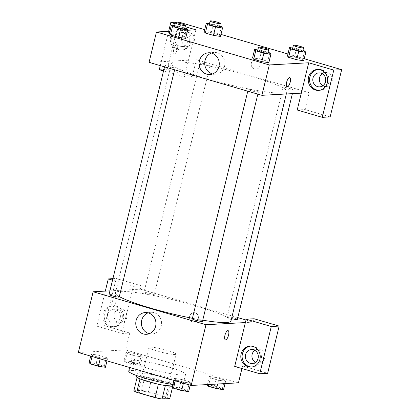 <?xml version="1.0" encoding="UTF-8"?>
<svg xmlns="http://www.w3.org/2000/svg" width="420" height="420" viewBox="0 0 420 420"><rect width="100%" height="100%" fill="white"/><g stroke="black" fill="none" stroke-linecap="round" stroke-linejoin="round"><path stroke-width="0.32" stroke-dasharray="2.1 1.58" d="M175.046 354.469A13.986 1.633 13.7 0 0 176.096 354.123A13.986 1.633 13.7 0 0 162.897 349.219A13.986 1.633 13.7 0 0 148.922 347.498A13.986 1.633 13.7 0 0 159.642 351.766A13.986 1.633 13.7 0 0 175.046 354.469M164.357 398.328A13.986 1.633 13.7 0 0 165.406 397.981A13.986 1.633 13.7 0 0 152.203 393.078A13.986 1.633 13.7 0 0 138.227 391.356A13.986 1.633 13.7 0 0 148.948 395.624A13.986 1.633 13.7 0 0 164.357 398.328M133.859 390.757L141.566 390.338A18.785 2.195 13.7 0 1 148.533 391.655L166.924 397.031A18.785 2.195 13.7 0 1 169.775 398.575M148.533 391.655L151.82 378.163L170.216 383.534L166.924 397.031M172.578 387.088L173.066 385.082L165.344 385.565M173.066 385.082A18.785 2.195 13.7 0 0 170.216 383.534M151.82 378.163A18.785 2.195 13.7 0 0 144.858 376.84L141.566 390.338M165.359 385.502A18.785 2.195 13.7 0 1 158.393 384.185L140.002 378.814A18.785 2.195 13.7 0 1 137.151 377.265L144.858 376.84M136.421 376.619A19.231 2.247 -166.3 0 1 162.33 380.777A19.231 2.247 -166.3 0 1 173.791 385.728A19.231 2.247 -166.3 0 1 172.536 386.195M163.154 377.401A19.231 2.247 13.7 0 0 137.246 373.244A19.231 2.247 13.7 0 0 151.982 379.113A19.231 2.247 13.7 0 0 173.166 382.835A19.231 2.247 13.7 0 0 174.615 382.352A19.231 2.247 13.7 0 0 163.154 377.401M172.951 384.51A27.972 3.271 13.7 0 0 181.004 385.124A27.972 3.271 13.7 0 0 183.104 384.426A27.972 3.271 13.7 0 0 156.702 374.624A27.972 3.271 13.7 0 0 128.751 371.175M183.472 375.002A27.972 3.271 13.7 0 0 185.572 374.304A27.972 3.271 13.7 0 0 159.169 364.502A27.972 3.271 13.7 0 0 131.219 361.053A27.972 3.271 13.7 0 0 152.659 369.59A27.972 3.271 13.7 0 0 183.472 375.002M218.578 380.231L210.436 377.848L209.323 376.499L216.347 377.528L224.49 379.906L225.608 381.255L218.578 380.231L210.436 377.848L209.307 376.493L216.353 377.528L224.49 379.906L225.619 381.26L218.573 380.226L217.66 384.001M183.692 382.147L175.549 379.769L174.436 378.415L181.461 379.444L189.604 381.822L190.722 383.177L183.692 382.147L175.549 379.769L174.421 378.415L181.466 379.449L189.604 381.822L190.733 383.177L183.687 382.142L183.435 383.197M125.134 361.967L124.016 360.617L131.045 361.641L139.188 364.019L140.301 365.374L133.276 364.345L125.134 361.967L127.186 353.535L135.334 355.913L127.186 353.535L126.073 352.181L127.202 353.535M139.188 364.019L141.241 355.588L133.098 353.209L141.241 355.588L142.359 356.937L135.334 355.913L142.364 356.942L141.23 355.582M124.016 360.617L126.073 352.181L133.098 353.209L126.063 352.181M78.335 352.501L125.622 349.897L238.46 382.856M106.985 360.864L107.473 358.858L100.443 357.83L92.3 355.451L91.187 354.102L98.212 355.126L106.355 357.504L107.473 358.858L100.438 357.83L92.3 355.451L91.177 354.097M89.129 362.534L96.159 363.562L98.212 355.126L106.355 357.504L107.483 358.858M90.694 356.108L91.187 354.102L98.222 355.131M112.098 302.379A4.809 1.717 106.3 0 0 112.555 306.894A4.809 1.717 106.3 0 0 115.552 302.762A4.809 1.717 106.3 0 0 115.253 297.665A4.809 1.717 106.3 0 0 112.098 302.379A4.809 1.717 -73.7 0 1 115.253 297.665A4.809 1.717 -73.7 0 1 115.558 302.762A4.809 1.717 -73.7 0 1 112.56 306.894A4.809 1.717 -73.7 0 1 112.098 302.379M105.32 291.102L96.779 326.135L121.853 333.464L133.366 286.23L112.539 280.145M121.853 333.464L129.733 333.029L125.622 349.897M109.93 290.845L140.427 289.17L141.246 285.794L116.172 278.471L104.659 325.705L129.733 333.029M110.14 326.424A10.49 9.718 86.9 0 1 102.931 315.184A10.49 9.718 86.9 0 1 112.03 305.834A10.49 9.718 86.9 0 1 122.309 315.772A10.49 9.718 86.9 0 1 113.18 326.781A10.49 9.718 86.9 0 1 110.14 326.424M111.452 326.356A10.49 9.718 -93.1 0 0 114.492 326.707A10.49 9.718 -93.1 0 0 123.622 315.698A10.49 9.718 -93.1 0 0 113.342 305.76A10.49 9.718 -93.1 0 0 104.244 315.11A10.49 9.718 -93.1 0 0 111.452 326.356M107.651 314.401A6.993 6.479 86.9 0 1 113.537 309.251A6.993 6.479 86.9 0 1 120.188 318.066A6.993 6.479 86.9 0 1 114.303 323.216A6.993 6.479 86.9 0 1 107.651 314.401M126.756 317.704A6.993 6.479 86.9 0 1 120.871 322.854A6.993 6.479 86.9 0 1 114.014 316.229A6.993 6.479 86.9 0 1 120.104 308.889A6.993 6.479 86.9 0 1 126.756 317.704M96.779 326.135L104.659 325.705M112.901 278.649L116.172 278.471M133.366 286.23L141.246 285.794M149.237 333.716A10.889 10.085 -93.1 0 0 152.066 333.994A10.889 10.085 -93.1 0 0 161.537 322.57A10.889 10.085 -93.1 0 0 150.869 312.254A10.889 10.085 -93.1 0 0 148.087 312.837M234.691 366.424L242.571 365.988L241.946 368.54M228.086 330.624L228.086 330.624A4.809 1.717 106.3 0 0 225.089 334.756A4.809 1.717 106.3 0 0 225.388 339.854A4.809 1.717 106.3 0 0 225.393 339.854L225.388 339.854M251.748 367.001A10.49 9.718 -93.1 0 0 252.404 366.991A10.49 9.718 -93.1 0 0 261.534 355.981A10.49 9.718 -93.1 0 0 251.255 346.043A10.49 9.718 -93.1 0 0 250.598 346.101M254.783 350.322A6.993 6.479 86.9 0 1 258.011 349.172A6.993 6.479 86.9 0 1 264.668 357.987A6.993 6.479 86.9 0 1 258.783 363.137A6.993 6.479 86.9 0 1 255.444 362.35M242.571 365.988L267.645 373.312M254.084 318.754L253.26 322.13L245.38 322.56M195.095 312.816A4.809 4.452 -93.1 0 0 193.699 312.659A4.809 4.452 -93.1 0 0 189.52 317.704A4.809 4.452 -93.1 0 0 194.229 322.256A4.809 4.452 -93.1 0 0 198.398 317.971A4.809 4.452 -93.1 0 0 195.095 312.816A4.809 4.452 86.9 0 1 198.398 317.971A4.809 4.452 86.9 0 1 194.229 322.256A4.809 4.452 86.9 0 1 189.515 317.704A4.809 4.452 86.9 0 1 193.699 312.659A4.809 4.452 86.9 0 1 195.095 312.816M140.427 289.17L237.799 317.609M246.005 320.008L253.26 322.13M153.72 295.207A5.245 0.614 13.7 0 0 154.114 295.076A5.245 0.614 13.7 0 0 149.163 293.239A5.245 0.614 13.7 0 0 143.923 292.588A5.245 0.614 13.7 0 0 147.945 294.189A5.245 0.614 13.7 0 0 153.72 295.207M237.363 319.389A5.245 0.614 13.7 0 0 232.412 317.552A5.245 0.614 13.7 0 0 227.173 316.906A5.245 0.614 13.7 0 0 231.541 318.596M119.228 296.993A5.245 0.614 13.7 0 0 114.277 295.155A5.245 0.614 13.7 0 0 109.037 294.509M202.477 321.31A5.245 0.614 13.7 0 0 197.526 319.473A5.245 0.614 13.7 0 0 192.286 318.827M230.953 321.027A59.441 6.946 13.7 0 0 174.846 300.2A59.441 6.946 13.7 0 0 115.453 292.871A59.441 6.946 13.7 0 0 119.327 296.588M192.412 318.308A59.441 6.946 13.7 0 0 202.75 320.192M282.408 93.098A59.441 6.946 13.7 0 0 286.876 91.612A59.441 6.946 13.7 0 0 230.774 70.781A59.441 6.946 13.7 0 0 171.376 63.457A59.441 6.946 13.7 0 0 216.935 81.59A59.441 6.946 13.7 0 0 282.408 93.098M258.011 92.022A5.245 0.614 -166.3 0 1 252.231 91.009A5.245 0.614 -166.3 0 1 248.209 89.408A5.245 0.614 -166.3 0 1 248.609 89.276A5.245 0.614 -166.3 0 1 254.384 90.29A5.245 0.614 -166.3 0 1 258.405 91.891A5.245 0.614 -166.3 0 1 258.011 92.022M209.648 65.788A5.245 0.614 13.7 0 0 210.042 65.657A5.245 0.614 13.7 0 0 205.091 63.819A5.245 0.614 13.7 0 0 199.852 63.173A5.245 0.614 13.7 0 0 203.868 64.775A5.245 0.614 13.7 0 0 209.648 65.788M292.897 90.106A5.245 0.614 13.7 0 0 293.291 89.975A5.245 0.614 13.7 0 0 288.341 88.137A5.245 0.614 13.7 0 0 283.101 87.491A5.245 0.614 13.7 0 0 287.117 89.087A5.245 0.614 13.7 0 0 292.897 90.106M174.762 67.709A5.245 0.614 13.7 0 0 175.156 67.578A5.245 0.614 13.7 0 0 170.205 65.735A5.245 0.614 13.7 0 0 164.966 65.09A5.245 0.614 13.7 0 0 168.982 66.691A5.245 0.614 13.7 0 0 174.762 67.709M301.308 93.145L309.188 92.71L196.35 59.75L192.239 76.618L167.165 69.295L178.678 22.066M149.063 62.354L196.35 59.75M259.959 65.683A4.809 4.452 -93.1 0 0 255.386 59.624A4.809 4.452 -93.1 0 0 251.202 64.669A4.809 4.452 -93.1 0 0 255.911 69.227A4.809 4.452 -93.1 0 0 259.959 65.683A4.809 4.452 86.9 0 1 255.911 69.227A4.809 4.452 86.9 0 1 251.197 64.669A4.809 4.452 86.9 0 1 255.381 59.624A4.809 4.452 86.9 0 1 259.959 65.683M194.192 41.05A6.993 6.479 -93.1 0 0 187.541 32.24A6.993 6.479 -93.1 0 0 181.456 39.575A6.993 6.479 -93.1 0 0 188.312 46.205A6.993 6.479 -93.1 0 0 194.192 41.05M322.885 85.701A6.993 6.479 -93.1 0 0 326.219 86.489A6.993 6.479 -93.1 0 0 332.105 81.338A6.993 6.479 -93.1 0 0 325.453 72.523A6.993 6.479 -93.1 0 0 322.224 73.668M304.227 58.737L287.942 53.98M220.983 34.419L204.692 29.663M330.151 116.907L305.078 109.578L309.188 92.71M187.63 41.412A6.993 6.479 86.9 0 1 181.745 46.562A6.993 6.479 86.9 0 1 175.088 37.753A6.993 6.479 86.9 0 1 180.973 32.597A6.993 6.479 86.9 0 1 187.63 41.412M178.894 49.702A10.49 9.718 -93.1 0 0 181.934 50.054A10.49 9.718 -93.1 0 0 191.063 39.05A10.49 9.718 -93.1 0 0 180.784 29.106A10.49 9.718 -93.1 0 0 171.685 38.462A10.49 9.718 -93.1 0 0 178.894 49.702M177.576 49.775A10.49 9.718 86.9 0 1 170.373 38.535A10.49 9.718 86.9 0 1 179.471 29.18A10.49 9.718 86.9 0 1 189.751 39.123A10.49 9.718 86.9 0 1 180.621 50.127A10.49 9.718 86.9 0 1 177.576 49.775M319.19 90.353A10.49 9.718 -93.1 0 0 319.846 90.342A10.49 9.718 -93.1 0 0 328.976 79.333A10.49 9.718 -93.1 0 0 318.696 69.395A10.49 9.718 -93.1 0 0 318.04 69.452M297.197 110.014L305.078 109.578M195.872 29.82L184.359 77.054L163.532 70.97M175.046 23.735L185.126 26.681M160.282 65.63L168.646 31.322M159.285 69.731L167.165 69.295M184.359 77.054L192.239 76.618M209.47 23.709L213.287 24.265L211.234 32.697L204.204 31.673L211.239 32.702L219.377 35.075L220.49 36.43L213.454 35.401M211.234 32.697L219.377 35.075L220.495 36.419M174.584 25.625L178.4 26.182L176.342 34.618L169.318 33.59L176.353 34.618L184.49 36.997L185.609 38.341L178.568 37.317M257.833 49.943L261.649 50.5L259.591 58.937L252.567 57.907L259.602 58.937M269.792 52.878L267.734 61.315L259.591 58.937L267.734 61.315L268.853 62.654L261.817 61.635M294.488 57.02L287.453 55.986L294.478 57.015L302.62 59.393L303.744 60.737L296.704 59.719M169.89 31.253L187.572 30.277M212.562 73.936A10.889 10.085 -93.1 0 0 215.392 74.214A10.889 10.085 -93.1 0 0 224.868 62.79A10.889 10.085 -93.1 0 0 214.2 52.474A10.889 10.085 -93.1 0 0 211.417 53.057M289.774 77.59L289.769 77.59A4.809 1.717 106.3 0 0 286.771 81.722A4.809 1.717 106.3 0 0 287.075 86.819L287.075 86.819M173.78 49.345A4.809 1.717 106.3 0 0 174.237 53.86A4.809 1.717 106.3 0 0 177.235 49.728A4.809 1.717 106.3 0 0 176.935 44.63A4.809 1.717 106.3 0 0 173.78 49.345A4.809 1.717 -73.7 0 1 176.935 44.63A4.809 1.717 -73.7 0 1 177.24 49.728A4.809 1.717 -73.7 0 1 174.242 53.86A4.809 1.717 -73.7 0 1 173.785 49.345M261.649 50.5L268.039 52.364M267.86 53.093A5.245 0.614 13.7 0 0 262.909 51.256A5.245 0.614 13.7 0 0 257.67 50.61M267.734 61.315L268.853 62.664M178.4 26.182L184.79 28.051M184.611 28.775A5.245 0.614 13.7 0 0 179.66 26.938A5.245 0.614 13.7 0 0 174.421 26.292M176.342 34.618L184.49 36.997L185.603 38.346M186.543 28.56L184.49 36.997M292.719 48.022L296.536 48.578L302.925 50.447M302.746 51.177A5.245 0.614 13.7 0 0 297.796 49.34A5.245 0.614 13.7 0 0 292.556 48.688M296.536 48.578L294.478 57.015L302.62 59.393L303.739 60.748M304.679 50.962L302.62 59.393M213.287 24.265L219.676 26.129M219.497 26.859A5.245 0.614 13.7 0 0 214.547 25.021A5.245 0.614 13.7 0 0 209.307 24.376M221.429 26.644L219.377 35.075M172.379 386.852L179.403 387.881L187.551 390.259L188.664 391.608M185.225 390.605A5.245 0.614 13.7 0 0 185.619 390.474A5.245 0.614 13.7 0 0 180.668 388.637A5.245 0.614 13.7 0 0 175.423 387.986A5.245 0.614 13.7 0 0 179.445 389.587A5.245 0.614 13.7 0 0 185.225 390.605M174.436 378.415L173.943 380.425M181.461 379.444L179.403 387.881M189.604 381.822L187.551 390.259M190.722 383.177L190.234 385.182M175.549 379.769L175.292 380.819M185.215 390.631A5.245 0.614 13.7 0 0 185.609 390.5A5.245 0.614 13.7 0 0 180.658 388.663A5.245 0.614 13.7 0 0 175.418 388.017A5.245 0.614 13.7 0 0 179.44 389.613A5.245 0.614 13.7 0 0 185.215 390.631M96.159 363.562L104.302 365.941L105.415 367.29M101.976 366.287A5.245 0.614 13.7 0 0 102.37 366.156A5.245 0.614 13.7 0 0 97.419 364.319A5.245 0.614 13.7 0 0 92.18 363.673A5.245 0.614 13.7 0 0 96.196 365.269A5.245 0.614 13.7 0 0 101.976 366.287M106.355 357.504L104.302 365.941M100.443 357.83L100.191 358.88M92.3 355.451L92.048 356.501M101.966 366.314A5.245 0.614 13.7 0 0 102.364 366.182A5.245 0.614 13.7 0 0 97.414 364.345A5.245 0.614 13.7 0 0 92.169 363.699A5.245 0.614 13.7 0 0 96.191 365.3A5.245 0.614 13.7 0 0 101.966 366.314M207.265 384.93L214.289 385.959L222.437 388.337L223.55 389.692M220.112 388.684A5.245 0.614 13.7 0 0 220.505 388.553A5.245 0.614 13.7 0 0 215.554 386.715A5.245 0.614 13.7 0 0 210.315 386.069A5.245 0.614 13.7 0 0 214.331 387.671A5.245 0.614 13.7 0 0 220.112 388.684M209.323 376.499L207.354 384.568M216.347 377.528L214.289 385.959M224.49 379.906L222.437 388.337M225.608 381.255L225.036 383.596M210.436 377.848L208.819 384.489M220.101 388.71A5.245 0.614 13.7 0 0 220.495 388.579A5.245 0.614 13.7 0 0 215.549 386.741A5.245 0.614 13.7 0 0 210.304 386.096A5.245 0.614 13.7 0 0 214.326 387.697A5.245 0.614 13.7 0 0 220.101 388.71M136.862 364.366A5.245 0.614 13.7 0 0 137.256 364.235A5.245 0.614 13.7 0 0 132.305 362.397A5.245 0.614 13.7 0 0 127.066 361.751A5.245 0.614 13.7 0 0 131.082 363.353A5.245 0.614 13.7 0 0 136.862 364.366M133.098 353.209L131.045 361.641M142.359 356.937L140.301 365.374M135.334 355.913L133.276 364.345M136.857 364.397A5.245 0.614 13.7 0 0 137.251 364.266A5.245 0.614 13.7 0 0 132.3 362.423A5.245 0.614 13.7 0 0 127.055 361.778A5.245 0.614 13.7 0 0 131.077 363.379A5.245 0.614 13.7 0 0 136.857 364.397M165.406 397.981L176.096 354.123M138.227 391.356L148.922 347.498M137.246 373.244L136.684 375.554M174.615 382.352L173.791 385.728M131.219 361.053L129.654 367.49M185.572 374.304L183.104 384.426M113.18 326.781L114.492 326.707M112.03 305.834L113.342 305.76M120.104 308.889L113.537 309.251M120.871 322.854L114.303 323.216M146.454 334.304L152.066 333.994M145.257 312.564L150.869 312.254M251.092 367.064L252.404 366.991M249.942 346.117L251.255 346.043M258.011 349.172L251.444 349.534M258.783 363.137L252.215 363.5M171.376 63.457L115.453 292.871M286.876 91.612L286.304 93.97M257.859 94.133L258.405 91.891M247.779 91.187L248.209 89.408M199.852 63.173L143.923 292.588M210.042 65.657L154.114 295.076M283.101 87.491L227.173 316.906M293.291 89.975L292.399 93.634M164.966 65.09L164.53 66.869M175.156 67.578L174.61 69.814M187.541 32.24L180.973 32.597M188.312 46.205L181.745 46.562M180.621 50.127L181.934 50.054M179.471 29.18L180.784 29.106M325.453 72.523L318.885 72.886M326.219 86.489L319.651 86.851M318.533 90.41L319.846 90.342M317.378 69.463L318.696 69.395M209.785 74.519L215.392 74.214M208.588 52.778L214.2 52.474"/><path stroke-width="0.63" d="M158.382 384.237L155.101 397.677L136.71 392.306A18.785 2.195 13.7 0 1 133.859 390.757L137.099 377.465M172.578 387.088L169.775 398.575L162.067 399A18.785 2.195 13.7 0 1 155.101 397.677M165.344 385.565L162.067 399M172.536 386.195A19.231 2.247 -166.3 0 1 151.415 382.552A19.231 2.247 -166.3 0 1 136.421 376.619L136.684 375.554M139.981 378.898L136.71 392.306M129.654 367.49L128.751 371.175A27.972 3.271 13.7 0 0 143.824 377.906A27.972 3.271 13.7 0 0 172.951 384.51M241.946 368.54L238.46 382.856L191.173 385.46L78.335 352.501L93.14 291.769L109.93 290.845M112.539 280.145L108.292 278.906L105.32 291.102M108.292 278.906L112.901 278.649M136.096 320.581A10.889 10.085 86.9 0 1 145.257 312.564A10.889 10.085 86.9 0 1 155.93 322.88A10.889 10.085 86.9 0 1 146.454 334.304A10.889 10.085 86.9 0 1 136.096 320.581M245.38 322.56L234.691 366.424L259.765 373.748L271.278 326.513L246.204 319.19L245.38 322.56L205.978 324.728L191.173 385.46M205.978 324.728L93.14 291.769M148.087 312.837A10.889 10.085 -93.1 0 0 141.708 320.271A10.889 10.085 -93.1 0 0 149.237 333.716M228.548 335.139A4.809 1.717 -73.7 0 1 225.393 339.854A4.809 1.717 -73.7 0 1 225.089 334.756A4.809 1.717 -73.7 0 1 228.086 330.624A4.809 1.717 -73.7 0 1 228.548 335.139M225.393 339.854A4.809 1.717 106.3 0 0 228.543 335.139A4.809 1.717 106.3 0 0 228.086 330.624M248.047 366.713A10.49 9.718 86.9 0 1 240.844 355.467A10.49 9.718 86.9 0 1 249.942 346.117A10.49 9.718 86.9 0 1 260.222 356.055A10.49 9.718 86.9 0 1 251.092 367.064A10.49 9.718 86.9 0 1 248.047 366.713M250.598 346.101A10.49 9.718 -93.1 0 0 242.13 355.751A10.49 9.718 -93.1 0 0 249.365 366.639A10.49 9.718 -93.1 0 0 251.748 367.001M245.564 354.685A6.993 6.479 86.9 0 1 251.444 349.534A6.993 6.479 86.9 0 1 258.101 358.349A6.993 6.479 86.9 0 1 252.215 363.5A6.993 6.479 86.9 0 1 245.564 354.685M255.444 362.35A6.993 6.479 86.9 0 1 254.783 350.322M259.765 373.748L267.645 373.312L279.158 326.078L254.084 318.754L246.204 319.19M271.278 326.513L279.158 326.078M237.799 317.609L246.005 320.008M231.541 318.596A5.245 0.614 13.7 0 0 236.969 319.52A5.245 0.614 13.7 0 0 237.363 319.389L292.399 93.634M164.53 66.869L109.037 294.509A5.245 0.614 13.7 0 0 113.059 296.111A5.245 0.614 13.7 0 0 118.834 297.124A5.245 0.614 13.7 0 0 119.228 296.993L174.61 69.814M247.779 91.187L192.286 318.827A5.245 0.614 13.7 0 0 196.308 320.423A5.245 0.614 13.7 0 0 202.083 321.442A5.245 0.614 13.7 0 0 202.477 321.31L257.859 94.133M202.75 320.192A59.441 6.946 13.7 0 0 226.485 322.513A59.441 6.946 13.7 0 0 230.953 321.027L286.304 93.97M119.327 296.588A59.441 6.946 13.7 0 0 192.412 318.308M301.308 93.145L297.197 110.014L322.271 117.338L333.784 70.103L308.711 62.779L301.308 93.145L261.901 95.314L149.063 62.354L156.466 31.988L169.89 31.253M322.224 73.668A6.993 6.479 -93.1 0 0 322.885 85.701M322.271 117.338L330.151 116.907L341.665 69.673L304.227 58.737M287.942 53.98L220.983 34.419M204.692 29.663L178.678 22.066L170.798 22.496L175.046 23.735M325.537 81.695A6.993 6.479 86.9 0 1 319.651 86.851A6.993 6.479 86.9 0 1 312.8 80.22A6.993 6.479 86.9 0 1 318.885 72.886A6.993 6.479 86.9 0 1 325.537 81.695M318.04 69.452A10.49 9.718 -93.1 0 0 309.572 79.102A10.49 9.718 -93.1 0 0 316.801 89.985A10.49 9.718 -93.1 0 0 319.19 90.353M315.488 90.058A10.49 9.718 86.9 0 1 308.28 78.818A10.49 9.718 86.9 0 1 317.378 69.463A10.49 9.718 86.9 0 1 327.663 79.406A10.49 9.718 86.9 0 1 318.533 90.41A10.49 9.718 86.9 0 1 315.488 90.058M333.784 70.103L341.665 69.673M185.126 26.681L195.872 29.82L187.572 30.277M163.532 70.97L159.285 69.731L160.282 65.63M168.646 31.322L170.798 22.496M220.495 36.419L213.465 35.401L205.322 33.023L204.194 31.668M184.79 28.051L186.543 28.56L187.661 29.915L185.614 38.351L178.579 37.322L170.436 34.944L169.307 33.59L171.376 25.158L174.584 25.625M268.039 52.364L269.792 52.878L270.911 54.233L268.863 62.669L261.828 61.64L253.68 59.257L252.556 57.902M302.925 50.447L304.679 50.962L305.797 52.311L303.749 60.748L296.714 59.719L288.572 57.34L287.443 55.986M308.711 62.779L269.304 64.948L156.466 31.988M199.427 60.8A10.889 10.085 86.9 0 1 208.588 52.778A10.889 10.085 86.9 0 1 219.256 63.095A10.889 10.085 86.9 0 1 209.785 74.519A10.889 10.085 86.9 0 1 199.427 60.8M269.304 64.948L261.901 95.314M211.417 53.057A10.889 10.085 -93.1 0 0 205.039 60.491A10.889 10.085 -93.1 0 0 212.562 73.936M287.075 86.819A4.809 1.717 106.3 0 0 290.225 82.105A4.809 1.717 -73.7 0 1 287.075 86.819A4.809 1.717 -73.7 0 1 286.771 81.722A4.809 1.717 -73.7 0 1 289.774 77.59A4.809 1.717 -73.7 0 1 290.231 82.105A4.809 1.717 106.3 0 0 289.769 77.59M270.911 54.233L263.881 53.204L255.738 50.825L254.62 49.471L257.833 49.943M258.494 47.234L257.67 50.61A5.245 0.614 13.7 0 0 261.692 52.211A5.245 0.614 13.7 0 0 267.466 53.224A5.245 0.614 13.7 0 0 267.86 53.093L268.685 49.718A5.245 0.614 13.7 0 0 263.734 47.88A5.245 0.614 13.7 0 0 258.494 47.234A5.245 0.614 13.7 0 0 262.51 48.836A5.245 0.614 13.7 0 0 268.291 49.849A5.245 0.614 13.7 0 0 268.685 49.718M254.62 49.471L252.567 57.907L253.68 59.257L261.828 61.64L263.881 53.204M255.738 50.825L253.68 59.257M187.661 29.915L180.632 28.886L172.489 26.507L171.376 25.158M175.245 22.916L174.421 26.292A5.245 0.614 13.7 0 0 178.442 27.893A5.245 0.614 13.7 0 0 184.217 28.907A5.245 0.614 13.7 0 0 184.611 28.775L185.435 25.405A5.245 0.614 13.7 0 0 180.484 23.567A5.245 0.614 13.7 0 0 175.245 22.916A5.245 0.614 13.7 0 0 179.261 24.518A5.245 0.614 13.7 0 0 185.041 25.536A5.245 0.614 13.7 0 0 185.435 25.405M180.632 28.886L178.579 37.322L170.436 34.944L169.318 33.59M172.489 26.507L170.436 34.944M305.797 52.311L298.767 51.282L290.624 48.904L289.511 47.555L292.719 48.022M293.381 45.318L292.556 48.688A5.245 0.614 13.7 0 0 296.578 50.29A5.245 0.614 13.7 0 0 302.353 51.308A5.245 0.614 13.7 0 0 302.746 51.177L303.571 47.801A5.245 0.614 13.7 0 0 298.62 45.964A5.245 0.614 13.7 0 0 293.381 45.318A5.245 0.614 13.7 0 0 297.397 46.919A5.245 0.614 13.7 0 0 303.177 47.932A5.245 0.614 13.7 0 0 303.571 47.801M289.511 47.555L287.453 55.986L288.572 57.34L296.714 59.719L298.767 51.282M290.624 48.904L288.572 57.34M219.676 26.129L221.429 26.644L222.547 27.993L215.518 26.969L207.375 24.591L206.262 23.236L209.47 23.709M210.131 21L209.307 24.376A5.245 0.614 13.7 0 0 213.328 25.972A5.245 0.614 13.7 0 0 219.103 26.99A5.245 0.614 13.7 0 0 219.497 26.859L220.322 23.483A5.245 0.614 13.7 0 0 215.371 21.646A5.245 0.614 13.7 0 0 210.131 21A5.245 0.614 13.7 0 0 214.153 22.601A5.245 0.614 13.7 0 0 219.928 23.614A5.245 0.614 13.7 0 0 220.322 23.483M206.262 23.236L204.204 31.673L205.322 33.023L213.465 35.401L215.518 26.969M222.547 27.993L220.49 36.43M207.375 24.591L205.322 33.023M190.234 385.182L188.664 391.608L181.64 390.584L173.497 388.201L172.379 386.852L173.943 380.425M183.435 383.197L181.64 390.584M175.292 380.819L173.497 388.201M106.985 360.864L105.415 367.29L98.39 366.266L90.248 363.888L89.129 362.534L90.694 356.108M100.191 358.88L98.39 366.266M92.048 356.501L90.248 363.888M225.036 383.596L223.55 389.692L216.526 388.663L208.383 386.284L207.265 384.93L207.354 384.568M217.66 384.001L216.526 388.663M208.819 384.489L208.383 386.284"/></g></svg>
